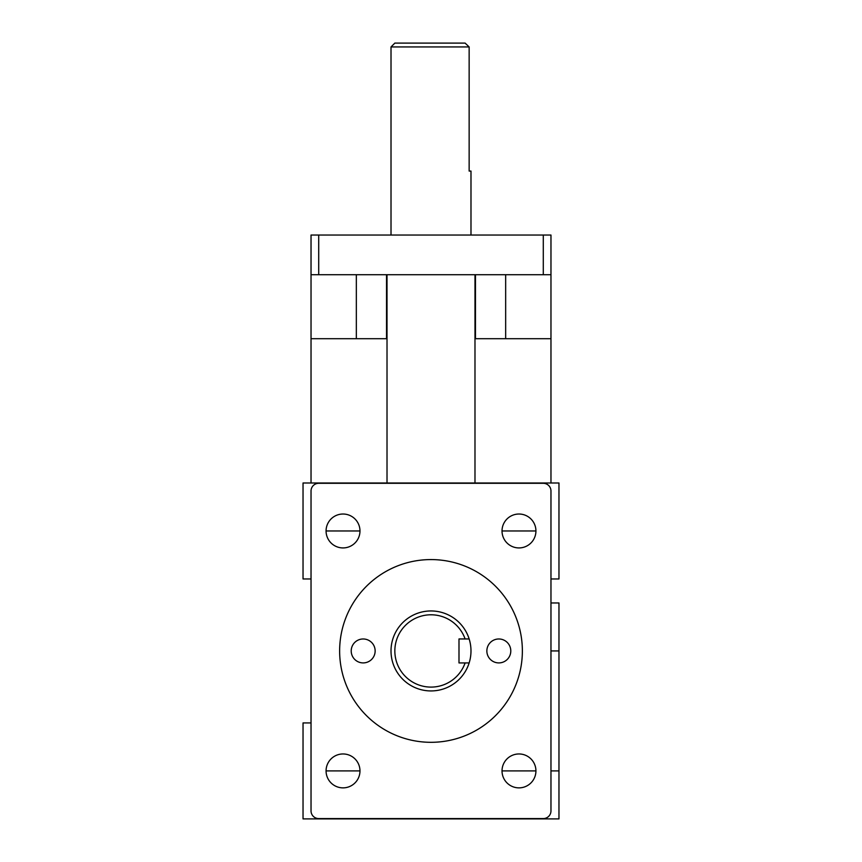 <?xml version="1.0" encoding="UTF-8"?>
<svg xmlns="http://www.w3.org/2000/svg" width="862" height="862" viewBox="0 0 862 862"><rect width="100%" height="100%" fill="white"/><g stroke="black" fill="none" stroke-linecap="round" stroke-linejoin="round"><path stroke-width="1.29" d="M498.818 638.979A11.96 11.96 0 0 1 510.789 650.939A11.96 11.96 0 0 1 498.818 662.91A11.96 11.96 0 0 1 486.858 650.939A11.96 11.96 0 0 1 498.818 638.979M363.182 638.979A11.96 11.96 0 0 1 375.142 650.939A11.96 11.96 0 0 1 363.182 662.91A11.96 11.96 0 0 1 351.211 650.939A11.96 11.96 0 0 1 363.182 638.979M431 742.311A91.372 91.372 0 0 1 351.868 605.264A91.372 91.372 0 0 1 510.132 605.264A91.372 91.372 0 0 1 431 742.311M543.286 483.302A7.683 7.683 0 0 1 550.969 490.984L550.969 810.905A7.683 7.683 0 0 1 543.286 818.577L318.714 818.577A7.683 7.683 0 0 1 311.031 810.905L311.031 490.984A7.683 7.683 0 0 1 318.714 483.302L543.286 483.302M543.286 235.046L543.286 274.719L550.969 274.719L550.969 235.046L311.031 235.046L311.031 274.719L318.714 274.719L318.714 235.046M543.286 274.719L318.714 274.719M386.532 274.719L386.532 338.701L311.031 338.701L311.031 482.989L387.016 482.989L387.016 274.719M311.031 274.719L311.031 338.701M311.031 578.962L303.036 578.962L303.036 482.989L550.969 482.989L550.969 338.701L475.468 338.701L475.468 274.719M550.969 338.701L550.969 274.719M518.978 787.868A16.96 16.96 0 0 1 504.292 762.439A16.96 16.96 0 0 1 533.664 762.439A16.96 16.96 0 0 1 518.978 787.868M343.022 787.868A16.96 16.96 0 0 1 328.336 762.439A16.96 16.96 0 0 1 357.708 762.439A16.96 16.96 0 0 1 343.022 787.868M343.022 547.93A16.96 16.96 0 0 1 328.336 522.501A16.96 16.96 0 0 1 357.708 522.501A16.96 16.96 0 0 1 343.022 547.93M518.978 547.93A16.96 16.96 0 0 1 504.292 522.501A16.96 16.96 0 0 1 533.664 522.501A16.96 16.96 0 0 1 518.978 547.93M391.014 46.936L469.143 46.936L465.103 43.1L394.85 43.1L391.014 46.936L391.014 235.046M470.986 235.046L470.986 171.064L469.143 171.064L469.143 46.936M465.103 638.947L469.143 638.947A39.986 39.986 0 0 0 391.219 655.001A39.986 39.986 0 0 0 469.143 662.943L465.103 662.943A36.15 36.15 0 0 1 409.515 680.021A36.15 36.15 0 0 1 409.515 621.868A36.15 36.15 0 0 1 465.103 638.947L458.993 638.947L458.993 662.943L465.103 662.943M469.143 638.947A39.986 39.986 0 0 1 469.143 662.943M550.969 578.962L558.964 578.962L558.964 482.989L550.969 482.989L558.964 482.989M311.031 722.927L303.036 722.927L303.036 818.9L558.964 818.9L558.964 602.958L550.969 602.958M474.984 274.719L474.984 482.989L550.969 482.989M356.34 274.719L356.34 338.701M505.66 274.719L505.66 338.701M550.969 650.939L558.964 650.939M502.018 770.908L535.938 770.908M550.969 770.908L558.964 770.908M326.062 770.908L359.982 770.908M326.062 530.97L359.982 530.97M502.018 530.97L535.938 530.97M303.036 482.989L311.031 482.989"/></g></svg>
